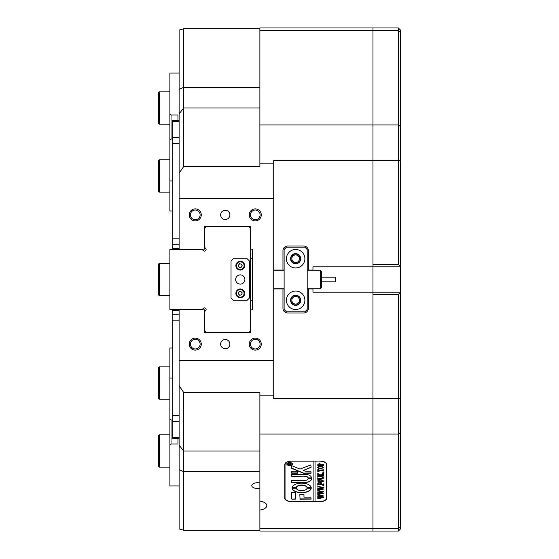 <?xml version="1.0" encoding="UTF-8"?>
<svg xmlns="http://www.w3.org/2000/svg" width="559" height="559" viewBox="0 0 559 559"><rect width="100%" height="100%" fill="white"/><g stroke="black" fill="none" stroke-linecap="round" stroke-linejoin="round"><path stroke-width="0.84" d="M259.886 482.962A5.772 2.886 180 0 0 257.573 482.717A5.772 2.886 180 0 0 251.809 485.603A5.772 2.886 180 0 0 257.573 488.489A5.772 2.886 180 0 0 259.886 488.252M290.925 300.267A4.731 4.731 0 0 1 295.655 295.536A4.731 4.731 0 0 1 300.386 300.267A4.731 4.731 0 0 1 295.655 305.004A4.731 4.731 0 0 1 290.925 300.267M299.463 300.267A3.808 3.808 0 0 0 295.655 296.466A3.808 3.808 0 0 0 291.847 300.267A3.808 3.808 0 0 0 295.655 304.075A3.808 3.808 0 0 0 299.463 300.267M290.925 258.733A4.731 4.731 0 0 1 295.655 253.996A4.731 4.731 0 0 1 300.386 258.733A4.731 4.731 0 0 1 295.655 263.464A4.731 4.731 0 0 1 290.925 258.733M299.463 258.733A3.808 3.808 0 0 0 295.655 254.925A3.808 3.808 0 0 0 291.847 258.733A3.808 3.808 0 0 0 295.655 262.534A3.808 3.808 0 0 0 299.463 258.733M189.263 344.12A6.002 6.002 0 0 1 195.266 338.118A6.002 6.002 0 0 1 201.268 344.12A6.002 6.002 0 0 1 195.266 350.116A6.002 6.002 0 0 1 189.263 344.12M200.115 344.12A4.849 4.849 0 0 0 195.266 339.271A4.849 4.849 0 0 0 190.416 344.12A4.849 4.849 0 0 0 195.266 348.963A4.849 4.849 0 0 0 200.115 344.12M249.265 344.12A6.002 6.002 0 0 1 255.267 338.118A6.002 6.002 0 0 1 261.27 344.12A6.002 6.002 0 0 1 255.267 350.116A6.002 6.002 0 0 1 249.265 344.12M260.117 344.12A4.849 4.849 0 0 0 255.267 339.271A4.849 4.849 0 0 0 250.425 344.12A4.849 4.849 0 0 0 255.267 348.963A4.849 4.849 0 0 0 260.117 344.12M249.265 214.88A6.002 6.002 0 0 1 255.267 208.884A6.002 6.002 0 0 1 261.27 214.88A6.002 6.002 0 0 1 255.267 220.882A6.002 6.002 0 0 1 249.265 214.88M260.117 214.88A4.849 4.849 0 0 0 255.267 210.037A4.849 4.849 0 0 0 250.425 214.88A4.849 4.849 0 0 0 255.267 219.729A4.849 4.849 0 0 0 260.117 214.88M189.263 214.88A6.002 6.002 0 0 1 195.266 208.884A6.002 6.002 0 0 1 201.268 214.88A6.002 6.002 0 0 1 195.266 220.882A6.002 6.002 0 0 1 189.263 214.88M200.115 214.88A4.849 4.849 0 0 0 195.266 210.037A4.849 4.849 0 0 0 190.416 214.88A4.849 4.849 0 0 0 195.266 219.729A4.849 4.849 0 0 0 200.115 214.88M229.882 344.12A4.619 4.619 0 0 0 225.27 339.502A4.619 4.619 0 0 0 220.651 344.12A4.619 4.619 0 0 0 225.27 348.732A4.619 4.619 0 0 0 229.882 344.12M229.882 214.88A4.619 4.619 0 0 0 225.27 210.268A4.619 4.619 0 0 0 220.651 214.88A4.619 4.619 0 0 0 225.27 219.498A4.619 4.619 0 0 0 229.882 214.88M183.729 530.246L179.111 528.905L179.111 469.588L183.729 471.691L183.729 530.246L259.886 530.246M179.111 469.588L179.111 385.85L183.729 392.502L183.729 451.05L259.886 451.05M179.111 445.167L183.729 451.05L183.729 471.691L259.886 471.691M183.729 166.498L179.111 173.15L179.111 113.833L183.729 107.95L183.729 166.498L259.886 166.498L259.886 163.836L273.728 163.836L273.728 160.363L398.35 160.363L398.35 124.937L372.965 124.937L372.965 264.498L398.35 264.498L398.35 160.363L400.656 160.943L400.656 266.804L372.965 266.804L372.965 124.937L259.886 124.937L259.886 163.836M179.111 113.833L179.111 30.095L183.729 28.754L183.729 87.309L259.886 87.309M179.111 89.412L183.729 87.309L183.729 107.95L259.886 107.95M307.191 270.039L308.344 270.039L308.344 250.656A4.619 4.619 0 0 0 303.733 246.037L287.578 246.037A4.619 4.619 0 0 0 282.959 250.656L282.959 270.039L284.119 270.039M312.963 288.73L312.963 292.196L400.656 292.196L400.656 398.057L398.35 398.637L398.35 294.502L372.965 294.502L372.965 398.637L372.965 266.804L312.963 266.804L312.963 270.27M284.119 288.961L282.959 288.961L282.959 308.344A4.619 4.619 0 0 0 287.578 312.963L303.733 312.963A4.619 4.619 0 0 0 308.344 308.344L308.344 288.961L307.191 288.961M400.656 526.431L398.35 528.653L398.35 434.064L400.656 432.289L400.656 528.744L398.35 531.05L398.35 528.653L259.886 528.653L259.886 434.064L398.35 434.064L398.35 398.637L273.728 398.637L273.728 395.164L259.886 395.164L259.886 434.064M259.886 395.164L259.886 392.502L183.729 392.502M259.886 27.95L259.886 30.347L398.35 30.347L398.35 27.95L372.965 27.95L372.965 124.937L372.965 27.95L259.886 27.95M312.963 270.039L308.344 270.039M282.959 270.039L273.728 270.039M273.728 288.961L282.959 288.961M308.344 288.961L312.963 288.961M398.35 531.05L372.965 531.05L372.965 398.637L372.965 531.05L259.886 531.05L259.886 528.653M206.341 226.423L204.496 228.268L204.496 226.423L204.496 249.153L179.111 249.153L179.111 173.15M204.496 226.423L250.656 226.423L250.656 249.153L252.27 249.153L252.27 309.847L250.656 309.847L250.656 332.577L204.496 332.577L204.496 309.847L179.111 309.847L179.111 385.85M259.886 28.754L183.729 28.754M284.81 464.515L284.81 498.209A6.925 3.459 180 0 0 291.728 501.668L319.888 501.668A6.925 3.459 180 0 0 326.812 498.209L326.812 464.515A6.925 3.459 180 0 0 319.888 461.049L291.728 461.049A6.925 3.459 180 0 0 284.81 464.515M259.886 510.06A9.23 4.619 180 0 0 266.804 505.595A9.23 4.619 180 0 0 259.886 501.123M259.886 124.937L259.886 30.347M252.27 249.153L252.27 258.733L250.656 258.733M252.27 309.847L252.27 300.267L250.656 300.267M273.728 395.164L273.728 163.836M273.728 198.724L179.111 198.724M179.111 360.276L273.728 360.276M326.582 497.692A6.925 3.459 180 0 0 326.812 496.804M284.81 496.804A6.925 3.459 180 0 0 285.041 497.692M204.978 311.3A1.614 0.811 0 0 0 204.496 311.265M179.111 485.953L169.88 485.953L169.88 378.031L172.186 378.031M248.804 332.577L250.656 330.732L250.656 332.577M169.88 378.031L169.88 348.026L172.186 348.026M204.496 332.577L204.496 330.732L206.341 332.577M169.88 418.998L171.033 419.998L172.186 419.998M177.958 443.979L177.958 438.319L177.958 443.979L171.033 443.979L169.88 444.978M171.033 419.998L171.033 443.979M204.496 311.789L205.642 310.643A1.614 1.614 0 0 0 205.642 308.358A1.614 1.614 0 0 0 203.357 308.358L202.211 309.504L169.88 309.504L169.88 249.496L202.211 249.496L203.357 250.642A1.614 1.614 0 0 0 205.992 250.118A1.614 1.614 0 0 0 205.642 248.357L204.496 247.211M250.656 226.423L250.656 228.268L248.804 226.423M250.656 309.847L250.656 249.153M250.656 274.651L249.496 274.651M249.496 284.349L250.656 284.349M204.496 247.735A1.614 0.811 180 0 0 204.978 247.7M172.186 139.002L171.033 139.002L169.88 140.002L169.88 114.022L171.033 115.021L177.958 115.021L177.958 120.681L177.958 115.021M179.111 73.047L169.88 73.047L169.88 114.022M169.88 140.002L169.88 180.969L172.186 180.969M172.186 210.974L169.88 210.974L169.88 180.969M171.033 115.021L171.033 139.002M179.111 320.16L172.186 320.16L172.186 314.165L179.111 314.165M179.111 143.593L172.186 143.593L172.186 120.681L179.111 120.681M179.111 438.319L172.186 438.319L172.186 415.407L179.111 415.407M172.186 320.16L172.186 415.407M179.111 310.504L172.186 310.504L172.186 314.165M172.186 310.504L172.186 309.504M172.186 249.496L172.186 248.496L179.111 248.496M179.111 244.835L172.186 244.835L172.186 248.496M172.186 244.835L172.186 238.84L179.111 238.84M172.186 143.593L172.186 238.84M158.344 294.733L158.344 264.267L159.266 263.345L159.266 295.655L158.344 294.733M159.266 467.121L158.344 466.199L158.344 435.734L159.266 434.811L159.266 467.121L169.88 467.121M159.266 192.142L158.344 191.22L158.344 160.754L159.266 159.832L159.266 192.142L169.88 192.142M159.266 399.168L158.344 398.246L158.344 367.78L159.266 366.858L159.266 399.168L169.88 399.168M159.266 124.189L158.344 123.266L158.344 92.801L159.266 91.879L159.266 124.189L169.88 124.189M398.35 27.95L400.656 30.256L400.656 160.943M400.656 126.711L398.35 124.937L398.35 30.347L400.656 32.569M398.35 264.498L400.656 266.804L400.656 292.196L398.35 294.502M400.656 398.057L400.656 432.289M372.965 292.196L372.965 266.804M295.655 291.036A9.23 9.23 0 0 0 286.425 300.267A9.23 9.23 0 0 0 295.655 309.504A9.23 9.23 0 0 0 304.886 300.267A9.23 9.23 0 0 0 295.655 291.036M295.655 295.194A5.08 5.08 0 0 0 290.575 300.267A5.08 5.08 0 0 0 295.655 305.347A5.08 5.08 0 0 0 300.735 300.267A5.08 5.08 0 0 0 295.655 295.194M295.655 249.496A9.23 9.23 0 0 0 286.425 258.733A9.23 9.23 0 0 0 295.655 267.964A9.23 9.23 0 0 0 304.886 258.733A9.23 9.23 0 0 0 295.655 249.496M295.655 253.653A5.08 5.08 0 0 0 290.575 258.733A5.08 5.08 0 0 0 295.655 263.806A5.08 5.08 0 0 0 300.735 258.733A5.08 5.08 0 0 0 295.655 253.653M286.425 311.81L304.886 311.81L307.191 309.504L307.191 249.496L304.886 247.19L286.425 247.19L284.119 249.496L284.119 309.504L286.425 311.81M321.502 271.422L321.502 287.578L320.349 288.73L320.349 270.27L321.502 271.422M321.502 277.194L335.351 277.194L335.351 281.806L321.502 281.806M240.265 284.119A4.619 4.619 0 0 0 244.884 279.5A4.619 4.619 0 0 0 240.265 274.881A4.619 4.619 0 0 0 235.653 279.5A4.619 4.619 0 0 0 240.265 284.119M241.306 289.681A3.808 3.808 0 0 0 236.604 292.308A3.808 3.808 0 0 0 239.224 297.011A3.808 3.808 0 0 0 243.927 294.39A3.808 3.808 0 0 0 240.265 289.541A3.808 3.808 0 0 0 236.457 293.349M247.19 300.267L233.341 300.267L231.035 297.961L231.035 261.039L233.341 258.733L247.19 258.733L249.496 261.039L249.496 297.961L247.19 300.267M239.07 297.563A4.388 4.388 0 0 1 236.052 292.147A4.388 4.388 0 0 1 241.467 289.129A4.388 4.388 0 0 1 244.486 294.544A4.388 4.388 0 0 1 239.07 297.563A4.388 4.388 0 0 0 244.486 294.544A4.388 4.388 0 0 0 241.467 289.129M240.74 291.679A1.733 1.733 0 0 1 240.691 295.026A1.733 1.733 0 0 1 238.602 292.874A1.733 1.733 0 0 1 240.74 291.679M241.656 294.782L239.72 295.271L238.33 293.831L238.875 291.91L240.817 291.428L242.208 292.86L241.656 294.782M241.942 269.704A4.388 4.388 0 0 1 236.212 267.328A4.388 4.388 0 0 1 238.595 261.598A4.388 4.388 0 0 1 244.318 263.981A4.388 4.388 0 0 1 241.942 269.704A4.388 4.388 0 0 0 244.318 263.981A4.388 4.388 0 0 0 238.595 261.598M239.608 264.051A1.733 1.733 0 0 1 241.642 266.706A1.733 1.733 0 0 1 238.665 266.315A1.733 1.733 0 0 1 239.608 264.051M242.25 265.916L241.034 267.502L239.049 267.237L238.288 265.392L239.504 263.806L241.488 264.072L242.25 265.916M287.396 463.152A2.655 1.328 180 0 0 286.998 463.851A2.655 1.328 180 0 0 287.005 463.949M289.653 462.726A2.655 1.328 180 0 0 286.998 464.054A2.655 1.328 180 0 0 289.653 465.381A2.655 1.328 180 0 0 292.308 464.054A2.655 1.328 180 0 0 289.653 462.726M289.653 465.493A2.886 1.439 180 0 0 292.539 464.054A2.886 1.439 180 0 0 289.653 462.607A2.886 1.439 180 0 0 286.767 464.054A2.886 1.439 180 0 0 289.653 465.493M291.91 464.753A2.886 1.439 180 0 0 292.532 463.949M310.769 464.934L299.994 469.099L291.847 465.738L291.498 467.981A1.153 0.58 180 0 0 291.91 468.421L303.181 473.145A1.153 0.58 180 0 0 303.921 473.284L311.118 473.145L310.839 471.202L305.263 471.202L303.244 470.461L310.671 467.562A1.153 0.58 180 0 0 311.118 467.107L310.769 464.934M301.657 483.151A9.58 4.786 180 0 0 292.098 487.616L296.263 487.637A5.422 2.711 0 0 1 301.657 485.226A5.422 2.711 0 0 1 307.045 487.637L311.209 487.616A9.58 4.786 180 0 0 301.657 483.151M292.119 487.476L296.263 487.441A5.422 2.711 0 0 1 301.657 485.023A5.422 2.711 0 0 1 307.045 487.441L311.188 487.476M318.155 476.918L317.785 477.274L317.785 476.233L321.285 476.645L323.871 477.805L322.634 478.909L317.785 479.398L317.785 478.148L321.516 478.567L323.619 477.784L321.327 476.855L318.155 476.715L317.952 477.162M318.623 473.976L320.447 474.912L323.787 472.984L323.787 474.346L322.836 474.263L320.789 475.318L323.787 474.898L323.787 476.149L322.704 475.73L318.253 475.758L317.785 476.149L317.785 474.898L320.684 475.318L318.518 474.2L317.785 474.416L317.785 473.326L318.623 473.976M323.871 472.355L322.871 472.355L323.871 472.355M319.063 471.691L317.785 471.649L317.785 469.19L319.063 469.148L318.036 470.231L323.787 469.812L323.787 471.062L318.036 470.65L318.099 471.314L319.063 471.607M320.768 468.896L318.476 468.414L317.701 467.408L320.754 465.982L323.871 467.45L320.768 468.896L318.476 468.414M319.657 461.168A6.925 3.459 180 0 1 326.582 464.627L326.582 498.09A6.925 3.459 180 0 1 319.657 501.556L315.038 501.556L315.038 461.168L319.657 461.049M319.413 463.481L321.041 464.424L320.929 464.941L323.787 464.522L323.787 465.773L322.704 465.354L317.785 465.773L317.785 464.669L319.413 463.481M320.768 482.522L318.476 482.04L317.701 481.033L320.754 479.608L323.871 481.075L320.768 482.522L318.476 482.04M319.119 483.025L318.036 483.647L318.036 484.318L320.621 484.318L319.79 483.318L321.704 483.318L320.873 484.318L323.787 483.898L323.787 485.149L322.704 484.73L318.253 484.758L317.785 485.149L317.785 482.983L319.119 482.941M323.871 485.729L322.871 485.729L323.871 485.729M317.952 487.189L317.952 486.309L323.871 487.602L320.3 488.342L323.871 489.055L317.785 490.397L317.785 489.286L322.459 488.88L319.615 488.468L317.785 489.048L317.785 487.888L318.357 488.203L322.403 487.539L318.33 486.861L317.952 487.189L317.785 486.309M317.952 491.396L317.952 490.516L323.871 491.808L320.3 492.556L323.871 493.262L317.785 494.603L317.785 493.499L322.459 493.087L319.615 492.675L317.785 493.255L317.785 492.095L318.357 492.416L322.403 491.745L318.33 491.068L317.952 491.396L317.785 490.516M317.952 495.609L317.952 494.722L323.871 496.015L320.3 496.762L323.871 497.468L317.785 498.81L317.785 497.706L322.459 497.293L319.615 496.881L317.785 497.468L317.785 496.308L318.357 496.623L322.403 495.952L318.33 495.281L317.952 495.609L317.785 494.722M313.885 461.049L313.885 501.556L291.959 501.556A6.925 3.459 180 0 1 285.041 498.09L285.041 463.628M313.885 461.168L291.959 461.168A6.925 3.459 180 0 0 285.041 464.627M295.655 492.696L291.498 492.696L291.498 498.67A1.153 0.58 180 0 0 292.657 499.243L295.655 499.103L295.655 492.696M303.963 497.168L303.963 494.652L299.806 494.652L300.092 499.243L311.118 499.103L310.832 497.168L303.963 497.168M308.114 478.728A3.459 1.733 0 0 1 304.655 480.44L291.498 480.579L291.784 482.515L304.655 482.515A6.694 3.347 180 0 0 311.349 479.168A6.694 3.347 180 0 0 311.286 478.707L308.114 478.728M296.263 488.238L292.098 488.252A9.58 4.786 180 0 0 301.657 492.724A9.58 4.786 180 0 0 311.209 488.259L307.045 488.238A5.422 2.711 0 0 1 301.657 490.648A5.422 2.711 0 0 1 296.263 488.238M291.498 473.145L297.688 473.284L297.961 471.342L291.777 471.202L291.498 473.145M304.655 476.401A3.459 1.733 0 0 1 308.114 478.106L311.286 478.127A6.694 3.347 180 0 0 311.349 477.666A6.694 3.347 180 0 0 304.655 474.318L291.498 474.458L291.777 476.401L304.655 476.198A3.459 1.733 0 0 1 308.114 477.91L311.286 477.924A6.694 3.347 180 0 0 311.342 477.568M290.407 463.516L291.022 463.138L291.022 463.544L289.604 464.236L291.022 464.026L291.022 464.648L288.025 464.648L288.765 463.46L289.499 463.837L290.407 463.516M289.604 464.068L291.022 463.138M326.582 464.627L326.582 463.628M313.885 501.353L315.038 501.353M291.498 476.058L304.655 476.198M291.498 472.942L297.961 472.942M292.119 488.196A9.58 4.786 180 0 0 301.657 492.528A9.58 4.786 180 0 0 311.188 488.196M291.498 482.172L304.655 482.312A6.694 3.347 180 0 0 311.342 479.07M299.806 498.907L311.118 498.907M311.118 466.905A1.153 0.58 180 0 1 310.671 467.359L303.244 470.461M291.498 467.778A1.153 0.58 180 0 0 291.91 468.218L303.181 472.949A1.153 0.58 180 0 0 303.921 473.082L311.118 472.942M291.498 498.467A1.153 0.58 180 0 0 292.657 499.047L295.655 498.907M286.774 463.949A2.886 1.439 180 0 0 287.396 464.753M292.301 463.949A2.655 1.328 180 0 0 292.308 463.851A2.655 1.328 180 0 0 291.91 463.152M291.022 464.026L290.939 464.452M290.813 464.263L288.206 464.473M288.102 464.452L288.025 464.096M289.478 463.97L288.8 463.516L288.227 464.236L289.478 464.236L288.8 463.711L288.144 464.047M321.041 464.229L320.929 464.941M323.787 464.522L323.619 465.57M323.368 465.2L318.155 465.416M318.155 465.214L317.952 465.661M317.952 465.57L317.785 464.669M320.789 464.564L319.469 463.781L318.036 464.438L318.127 464.941L320.698 464.941L320.789 464.564L319.469 463.984L318.036 464.641M318.476 468.218L317.701 467.212M323.871 467.247L320.768 468.701M323.619 467.45L320.866 466.283L318.56 466.583L317.952 467.254L318.553 468.093L323.018 468.086L323.619 467.45L320.866 466.479L318.56 466.786L317.952 467.45M318.309 471.468L317.785 471.447L317.785 469.19M318.532 469.099L318.036 469.798M323.787 469.812L323.619 470.867M323.382 470.496L318.036 470.65M323.871 472.159L323.368 472.607M323.368 472.404L322.871 472.159M323.787 472.984L323.619 474.346M323.34 473.906L320.789 475.318M323.787 474.898L323.619 475.947M323.402 475.583L318.253 475.758M318.064 475.646L317.952 476.044M317.952 475.947L317.785 474.898M318.518 474.2L320.684 475.318M318.211 473.941L317.952 474.346M317.952 474.214L317.785 473.326M317.952 477.072L317.785 476.233M323.871 477.603L322.634 478.909M322.634 478.714L318.868 478.979M318.868 478.784L317.952 479.294M317.952 479.196L317.785 478.148M322.739 476.75L323.619 477.784M322.305 476.687L318.155 476.715M318.476 481.844L317.701 480.838M323.871 480.873L320.768 482.326M323.619 481.075L320.866 479.908L318.56 480.209L317.952 480.88L318.553 481.718L323.018 481.711L323.619 481.075L320.866 480.104L318.56 480.412L317.952 481.075M318.337 482.962L318.036 483.647M319.79 483.2L320.621 483.773M321.006 483.318L320.873 483.773M323.787 483.898L323.619 484.946M323.402 484.583L318.253 484.758M318.064 484.646L317.952 485.044M317.952 484.946L317.785 482.983M323.871 485.533L323.368 485.981M323.368 485.785L322.871 485.533M323.626 487.56L320.3 488.342M323.815 488.866L318.288 490.068M318.288 489.866L317.952 490.397M317.952 490.194L317.785 489.286M319.615 488.468L322.459 488.88M319.615 488.266L319.056 488.566M319.056 488.363L318.644 488.636M318.644 488.433L318.246 488.741M317.952 488.852L317.785 487.888M319.077 486.756L318.33 486.861M323.626 491.766L320.3 492.556M323.815 493.073L318.288 494.275M318.288 494.079L317.952 494.603M317.952 494.401L317.785 493.499M319.615 492.675L322.459 493.087M319.615 492.472L319.056 492.772M319.056 492.57L318.644 492.842M318.644 492.64L318.246 492.947M317.952 493.059L317.785 492.095M319.077 491.165L318.33 491.068M323.626 495.973L320.3 496.762M323.815 497.279L318.288 498.488M318.288 498.286L317.952 498.81M317.952 498.614L317.785 497.706M319.615 496.881L322.459 497.293M319.615 496.685L319.056 496.979M319.056 496.783L318.644 497.049M318.644 496.853L318.246 497.154M317.952 497.265L317.785 496.308M319.077 495.176L318.33 495.281M172.186 137.598L179.111 137.598M179.111 121.61L172.186 121.61M172.186 437.39L179.111 437.39M179.111 421.402L172.186 421.402M238.812 262.136A3.808 3.808 0 0 0 236.75 267.104A3.808 3.808 0 0 0 241.719 269.172A3.808 3.808 0 0 0 243.787 264.197A3.808 3.808 0 0 0 238.812 262.136M169.88 295.655L159.266 295.655M169.88 263.345L159.266 263.345M169.88 434.811L159.266 434.811M169.88 159.832L159.266 159.832M169.88 366.858L159.266 366.858M169.88 91.879L159.266 91.879M273.728 270.27L284.119 270.27M307.191 270.27L320.349 270.27M273.728 288.73L284.119 288.73M307.191 288.73L320.349 288.73"/></g></svg>
